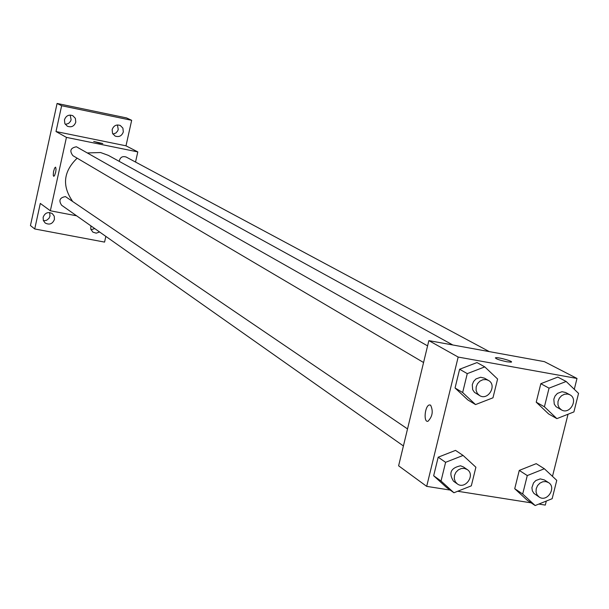 <?xml version="1.0" encoding="UTF-8"?>
<svg xmlns="http://www.w3.org/2000/svg" width="609" height="609" viewBox="0 0 609 609"><rect width="100%" height="100%" fill="white"/><g stroke="black" fill="none" stroke-linecap="round" stroke-linejoin="round"><path stroke-width="0.91" d="M91.007 229.745L94.76 228.581M112.916 134.087L115.9 133.006L117.666 130.965L118.237 129.435L117.423 124.944M65.323 124.411L68.566 123.444L70.507 121.336L71.116 119.714L70.195 115.071M43.452 220.77L46.505 220.344L48.956 218.395L49.991 216.111L49.649 212.556M105.852 236.391L104.581 242.1L34.728 228.961L30.45 225.551L57.086 103.454L126.527 117.918L131.673 120.308L125.994 145.817L56.005 131.544L61.638 105.738L57.086 103.454M34.728 228.961L40.301 203.421L50.357 210.783L66.434 137.39L56.005 131.544M55.625 167.193L56.043 169.264L55.693 172.096L54.62 175.453L53.767 176.344L53.257 175.301L53.516 171.677L54.604 168.107L55.625 167.193M64.455 119.813C65.985 115.71 68.771 114.332 72.814 115.687L75.387 118.374L75.782 122.143C74.214 126.299 71.398 127.654 67.325 126.215L64.836 123.52L64.455 119.813M112.147 129.633C113.632 125.621 116.349 124.236 120.285 125.477L122.904 128.141L123.307 131.932C121.792 135.997 119.044 137.368 115.071 136.043L112.528 133.379L112.147 129.633M61.638 105.738L131.673 120.308M66.434 137.39L137.794 151.907L125.994 145.817M137.794 151.907L135.533 162.047M99.587 231.983L96.23 233.163L92.895 232.151L90.802 229.151L90.863 225.84M43.14 217.268C44.99 212.769 48.05 211.551 52.305 213.599L54.231 216.165L54.445 219.423C52.549 223.96 49.466 225.163 45.188 223.023L43.338 220.473L43.14 217.268M452.799 344.976L108.41 155.402L100.576 152.532L87.726 152.935M77.153 158.173C63.534 171.35 61.89 185.547 72.227 200.764M76.635 215.814L50.357 210.783M427.587 345.874L76.414 146.777C70.477 147.911 69.312 150.88 72.913 155.676L423.567 362.515M407.528 428.919L65.46 196.608C59.735 197.598 58.464 200.483 61.638 205.256L403.409 445.948M119.219 161.347C120.042 157.32 122.348 155.881 126.154 157.023L489.331 351.621M99.336 143.092L93.702 141.463L102.776 143.549L99.336 143.092M53.737 176.336L53.257 175.217L53.531 171.601L54.62 168.092L55.533 167.155M450.188 490.078L426.681 486.363L398.613 465.809L428.858 340.621L544.408 361.647L576.997 378.455L574.287 389.296M426.681 486.363L458.166 357.057L428.858 340.621M430.616 405.152C433.41 411.182 432.519 416.564 427.944 421.291C423.247 422.684 424.861 405.48 429.474 404.932L430.616 405.152M527.12 500.164L514.727 488.707L519.271 470.414L536.224 463.662L519.271 470.414L514.727 488.707L527.12 500.164L535.166 505.546L522.689 494.013L527.28 475.568L544.355 468.755L556.755 480.356L552.157 498.702L535.166 505.546M467.857 399.953L455.052 387.986L459.62 369.244L476.999 362.568L459.62 369.244L455.052 387.986L467.857 399.953L475.538 404.582L462.65 392.523L467.263 373.629L484.779 366.884L497.591 379.011L492.97 397.814L475.538 404.582M546.303 501.062L545.299 505.089L538.843 504.069M531.132 502.851L457.694 491.257M568.037 414.234L552.485 476.36M458.166 357.057L576.997 378.455M446.466 487.406L433.661 475.758L438.183 457.199L455.524 450.386L438.183 457.199L433.661 475.758L446.466 487.406L453.933 492.757L441.038 481.026L445.605 462.315L463.076 455.433L475.895 467.232L471.313 485.845L453.933 492.757M548.618 413.945L536.224 402.184L540.815 383.708L557.798 377.093L540.815 383.708L536.224 402.184L548.618 413.945L556.877 418.634L544.408 406.782L549.044 388.154L566.157 381.478L578.55 393.391L573.906 411.92L556.877 418.634M506.802 361.761C498.756 359.988 495.087 358.64 495.795 357.711C498.931 357.133 514.894 361.807 510.981 362.165L506.802 361.761M495.323 357.94L495.795 357.719C498.931 357.14 514.894 361.807 510.981 362.172M427.952 421.291C423.247 422.692 424.869 405.48 429.482 404.939L430.624 405.152M569.834 394.761L565.609 392.493L562.008 391.694L557.418 393.406L555.096 395.964L553.817 399.184L554.259 404.117L556.055 406.69L561.498 409.918C569.925 415.072 578.733 399.062 569.834 394.761L567.794 394.053L564.619 394.198L561.612 395.675L559.283 398.24L557.996 401.483L557.966 404.863L559.199 407.84L561.498 409.918M544.408 406.782L536.224 402.184M549.044 388.154L540.815 383.708M566.157 381.478L557.798 377.093M548.465 482.564L544.355 479.938L540.274 478.895L535.806 480.531L533.499 482.952L531.908 487.657L532.342 490.801L533.91 493.389L539.132 497.02C547.08 502.737 556.931 487.474 548.465 482.564L545.908 481.59L542.825 481.749L539.894 483.158L537.572 485.586L536.217 488.669L536.042 491.935L537.062 494.866L539.132 497.02M522.689 494.013L514.727 488.707M527.28 475.568L519.271 470.414M544.355 468.755L536.224 463.662M488.41 380.404L484.475 378.174L480.615 377.253L475.956 378.935L473.589 381.478L472.272 384.705L472.675 389.684L474.457 392.325L479.61 395.568C488.144 401.087 497.446 385.063 488.41 380.404L486.142 379.59L482.907 379.719L479.862 381.173L477.486 383.731L476.162 386.966L476.101 390.377L477.319 393.406L479.61 395.568M462.65 392.523L455.052 387.986M467.263 373.629L459.62 369.244M484.779 366.884L476.999 362.568M467.194 469.524L463.373 466.92L460.541 465.801C450.751 467.925 448.414 473.071 453.522 481.232L457.306 483.896C465.291 490.024 475.736 474.837 467.194 469.524L464.355 468.397L461.226 468.542L458.257 469.927L455.897 472.333L454.497 475.401L454.276 478.674L455.266 481.658L457.306 483.896M441.038 481.026L433.661 475.758M445.605 462.315L438.183 457.199M463.076 455.433L455.524 450.386"/></g></svg>
